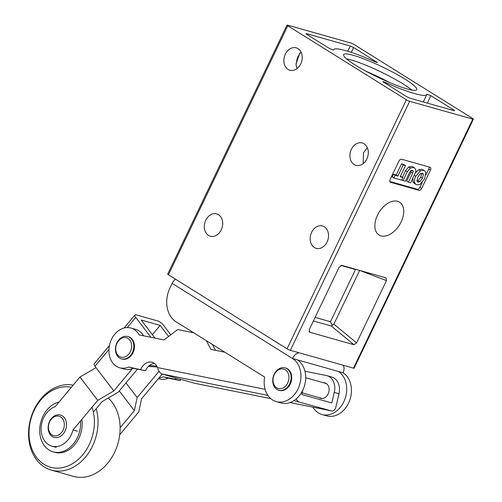 <?xml version="1.0" encoding="UTF-8"?>
<svg xmlns="http://www.w3.org/2000/svg" width="502" height="502" viewBox="0 0 502 502"><rect width="100%" height="100%" fill="white"/><g stroke="black" fill="none" stroke-linecap="round" stroke-linejoin="round"><path stroke-width="0.75" d="M305.68 377.724L326.325 383.553A7.743 5.98 105.8 0 1 326.4 383.578M288.55 374.461A10.071 7.775 -74.2 0 0 278.497 369.867A10.071 7.775 -74.2 0 0 273.402 383.126A10.071 7.775 -74.2 0 0 283.454 387.713A10.071 7.775 -74.2 0 0 288.55 374.461M290.664 374.059A11.621 8.973 -74.2 0 0 285.08 367.878A11.621 8.973 -74.2 0 0 275.535 371.982A11.621 8.973 -74.2 0 0 273.182 384.055A11.621 8.973 -74.2 0 0 278.767 390.242A11.621 8.973 -74.2 0 0 288.311 386.138A11.621 8.973 -74.2 0 0 290.664 374.059M278.767 390.242L279.394 390.418A11.621 8.973 -74.2 0 0 288.945 386.314A11.621 8.973 -74.2 0 0 291.292 374.241A11.621 8.973 -74.2 0 0 285.713 368.06L285.08 367.878M322.19 398.481A7.743 5.98 105.8 0 1 322.115 398.462L302.191 392.834M365.945 71.202A44.665 6.206 -154.4 0 1 389.878 82.673M301.012 52.013L297.962 56.575L296.908 59.581L296.036 64.846L297.027 68.567M300.786 63.842A11.621 8.973 -74.2 0 0 296.205 47.834A11.621 8.973 -74.2 0 0 285.312 54.191A11.621 8.973 -74.2 0 0 289.886 70.198A11.621 8.973 -74.2 0 0 300.786 63.842M221.244 229.86A11.621 8.973 -74.2 0 0 216.663 213.852A11.621 8.973 -74.2 0 0 205.77 220.209A11.621 8.973 -74.2 0 0 210.351 236.216A11.621 8.973 -74.2 0 0 221.244 229.86M367.345 147.713L363.479 152.746L363.147 163.658M366.849 158.977A11.621 8.973 -74.2 0 0 362.268 142.97A11.621 8.973 -74.2 0 0 351.375 149.326A11.621 8.973 -74.2 0 0 355.949 165.334A11.621 8.973 -74.2 0 0 366.849 158.977M327.078 241.983A11.621 8.973 -74.2 0 0 322.497 225.975A11.621 8.973 -74.2 0 0 311.604 232.332A11.621 8.973 -74.2 0 0 316.178 248.339A11.621 8.973 -74.2 0 0 327.078 241.983M401.148 221.928A19.365 12.004 122 0 0 399.423 202.074A19.365 12.004 122 0 0 377.473 215.239A19.365 12.004 122 0 0 378.922 234.923A19.365 12.004 122 0 0 401.148 221.928M346.531 58.834A40.536 5.635 -154.4 0 1 351.011 59.907A40.536 5.635 -154.4 0 1 411.678 90.046M407.197 88.973A40.536 5.635 25.6 0 0 416.767 89.651A40.536 5.635 25.6 0 0 394.635 73.154A40.536 5.635 25.6 0 0 353.22 55.295A40.536 5.635 25.6 0 0 343.657 54.624A40.536 5.635 25.6 0 0 365.789 71.121A40.536 5.635 25.6 0 0 407.197 88.973M421.661 188.457L430.503 170.009A2.579 1.6 122 0 0 430.289 167.373A2.579 1.6 122 0 0 430.026 167.26L401.619 159.234A2.579 1.6 122 0 0 398.939 161.092L390.098 179.54A2.579 1.6 122 0 0 390.311 182.176A2.579 1.6 122 0 0 390.575 182.289L418.982 190.314A2.579 1.6 122 0 0 421.661 188.457L419.942 187.384L422.257 182.559M359.645 270.415L333.899 324.154L356.627 342.891L386.477 280.587L359.79 270.459M356.627 342.891L353.973 344.73L331.245 325.993L313.392 320.947M309.025 331.502L309.753 332.242L353.973 344.73M386.101 277.895L341.793 265.37L339.139 267.215L309.282 329.519L309.753 332.242L309.307 331.979M386.013 277.863L386.477 280.587M409.67 101.297L472.796 119.131A2.579 0.358 25.6 0 0 473.405 119.175A2.579 0.358 25.6 0 0 472.658 118.503L354.048 44.496A2.579 0.358 25.6 0 0 350.747 42.977L287.627 25.144A2.579 0.358 25.6 0 0 287.012 25.1A2.579 0.358 25.6 0 0 287.765 25.771L406.375 99.779A2.579 0.358 25.6 0 0 409.67 101.297L290.357 350.321A2.579 0.358 -154.4 0 1 287.062 348.802L168.452 274.795A2.579 0.358 -154.4 0 1 167.699 274.123L287.012 25.1M473.405 119.175L354.092 368.198A2.579 0.358 -154.4 0 1 353.483 368.154L290.357 350.321M376.211 62.304L376.55 61.84C377.818 62.756 377.36 62.769 375.189 61.884C352.504 51.606 333.504 46.215 333.491 50.106L329.601 48.575L306.772 34.331C305.837 33.709 305.793 33.502 306.64 33.709L350.427 46.077L353.722 47.59L377.297 62.512M383.647 82.334C382.38 81.412 382.825 81.393 384.99 82.278C407.831 92.644 426.995 98.072 426.901 94.112L430.81 95.656L453.783 109.994C454.718 110.609 454.768 110.816 453.921 110.616L409.921 98.185L406.62 96.673L382.894 81.669M384.99 82.278L384.72 82.999M426.807 94.451L426.907 94.1M296.858 68.165L297.36 68.303M454.536 110.666L453.921 110.616M306.025 33.665L306.64 33.709L306.49 34.142M414.627 167.894L413.805 167.536L410.347 168.032L407.342 171.759L403.075 180.657L405.352 181.304L409.67 172.299L410.912 170.63L412.493 170.373L413.202 171.257L412.682 173.29L408.427 182.17L410.705 182.816L415.775 171.816L415.938 170.134L414.627 167.894L412.086 166.463L408.628 166.959L405.622 170.686L402.497 177.212M411.483 170.184L410.969 172.217L406.708 181.096L408.427 182.17M389.828 181.492L417.262 189.241A2.579 1.6 122 0 0 419.942 187.384M425.985 174.778L428.783 168.936A2.579 1.6 122 0 0 429.059 166.984M412.958 178.116L412.951 181.774L414.194 183.355L416.798 184.811L420.017 184.359L424.648 178.806L425.796 172.305L424.541 170.693L422.013 169.262L418.724 169.72L415.493 172.719M424.541 170.693L422.013 169.262M402.962 177.507L400.182 176.717L405.503 165.61L403.784 164.537L401.506 163.897L396.185 175.003L393.405 174.219L392.125 176.88L393.844 177.953L401.688 180.168L402.962 177.507L400.427 176.202M423.732 170.335L420.444 170.793L418.724 169.72M420.444 170.793L415.769 176.296L414.275 175.367M415.769 176.296C414.508 178.743 414.144 180.927 414.671 182.847L412.951 181.774M414.671 182.847L415.913 184.429M422.377 173.165L423.412 174.458L422.452 178.266L419.948 181.68L418.072 182.151L416.974 180.839L417.896 176.98L420.431 173.617L422.728 173.315M417.344 181.699L417.67 181.981M423.412 174.458L421.693 173.385L420.732 177.193L418.229 180.607L417.043 181.115M422.452 178.266L420.732 177.193M419.948 181.68L418.229 180.607M403.075 180.657L401.826 179.879M407.342 171.759L405.622 170.686M413.202 171.257L411.678 170.31M412.682 173.29L410.969 172.217M413.805 167.536L412.086 166.463M410.347 168.032L408.628 166.959M405.503 165.61L403.225 164.97L397.904 176.077L396.185 175.003M403.225 164.97L401.506 163.897M397.904 176.077L395.124 175.292L393.405 174.219M395.124 175.292L393.844 177.953M315.099 317.377L330.479 321.719L355.485 269.53L340.946 265.426M333.899 324.154L331.245 325.993M356.012 269.392L355.485 269.53M332.242 325.283L330.479 321.719M57.786 416.032A10.071 7.775 -74.2 0 0 48.525 425.508A10.071 7.775 -74.2 0 0 54.944 435.849A10.071 7.775 -74.2 0 0 64.206 426.374A10.071 7.775 -74.2 0 0 57.786 416.032M58.954 414.777A11.621 8.973 -74.2 0 0 48.437 424.736A11.621 8.973 -74.2 0 0 54.153 437.393A11.621 8.973 -74.2 0 0 55.672 437.644A11.621 8.973 -74.2 0 0 66.189 427.685A11.621 8.973 -74.2 0 0 60.472 415.028A11.621 8.973 -74.2 0 0 58.954 414.777M125.111 337.539A10.071 7.775 -74.2 0 0 115.843 347.014A10.071 7.775 -74.2 0 0 122.262 357.355A10.071 7.775 -74.2 0 0 131.53 347.88A10.071 7.775 -74.2 0 0 125.111 337.539M126.272 336.284A11.621 8.973 -74.2 0 0 115.761 346.242A11.621 8.973 -74.2 0 0 121.478 358.899A11.621 8.973 -74.2 0 0 122.99 359.15A11.621 8.973 -74.2 0 0 133.507 349.191A11.621 8.973 -74.2 0 0 127.79 336.535A11.621 8.973 -74.2 0 0 126.272 336.284M121.478 358.899L122.105 359.074A11.621 8.973 -74.2 0 0 123.624 359.325A11.621 8.973 -74.2 0 0 134.141 349.367A11.621 8.973 -74.2 0 0 128.424 336.716L127.79 336.535M59.073 402.027A25.815 19.942 -74.2 0 0 41.917 418.662A25.815 19.942 -74.2 0 0 53.118 451.856L54.693 452.302A25.815 19.942 -74.2 0 0 79.931 435.799A25.815 19.942 -74.2 0 0 81.801 419.44M53.118 451.856A25.815 19.942 -74.2 0 0 78.35 435.353A25.815 19.942 -74.2 0 0 80.464 421.04M71.366 387.312A41.308 31.908 -74.2 0 0 32.567 414.1A41.308 31.908 -74.2 0 0 46.899 465.887A41.308 31.908 -74.2 0 0 90.862 440.806A41.308 31.908 -74.2 0 0 92.017 407.21M73.154 385.166A43.894 33.898 -74.2 0 0 32.323 413.711A43.894 33.898 -74.2 0 0 51.361 470.136A43.894 33.898 -74.2 0 0 94.257 442.086A43.894 33.898 -74.2 0 0 96.221 408.716M51.361 470.136L73.455 476.379A43.894 33.898 -74.2 0 0 116.351 448.33A43.894 33.898 -74.2 0 0 108.244 398.036M323.401 382.731A8.001 6.181 105.8 0 1 324.618 382.819A8.001 6.181 105.8 0 1 324.97 382.907A8.001 6.181 105.8 0 1 328.81 392.062A8.001 6.181 105.8 0 1 320.973 398.393A8.001 6.181 105.8 0 1 320.621 398.306A8.001 6.181 105.8 0 1 319.19 397.634M154.453 363.392A11.879 9.174 -74.2 0 0 145.511 370.783L133.463 368.349A20.657 15.951 105.8 0 1 125.293 369.328A20.657 15.951 105.8 0 1 124.383 369.108L119.652 367.771A20.657 15.951 105.8 0 1 109.756 344.14A20.657 15.951 105.8 0 1 129.968 327.8A20.657 15.951 105.8 0 1 130.878 328.019A20.657 15.951 105.8 0 1 139.148 334.916L164.016 339.942L177.721 329.557L193.709 332.788M145.511 370.783L128.725 367.012A20.657 15.951 105.8 0 1 120.562 367.991A20.657 15.951 105.8 0 1 119.652 367.771M130.878 328.019L135.615 329.356A20.657 15.951 105.8 0 1 143.635 335.819M270.785 398.644L194.795 383.29L161.506 373.89C159.705 372.791 158.394 370.689 157.559 367.577A11.879 9.174 -74.2 0 0 152.2 362.306A11.879 9.174 -74.2 0 0 151.679 362.18A11.879 9.174 -74.2 0 0 140.773 369.447M176.089 378.012A11.879 9.174 -74.2 0 0 175.493 379.255L163.445 376.82L168.183 378.157A20.657 15.951 105.8 0 1 160.012 379.135A20.657 15.951 105.8 0 1 159.103 378.916L158.35 378.703M163.445 376.82A20.657 15.951 105.8 0 1 158.939 377.993M304.934 371.21L326.325 375.534A14.972 11.565 105.8 0 1 326.984 375.691A14.972 11.565 105.8 0 1 334.263 392.395L331.797 402.949L301.809 394.478L302.85 390.041M212.346 344.416L215.49 350.346M290.049 402.529L331.609 410.931L293.871 400.64M331.609 410.931A5.164 3.276 101.4 0 0 331.759 410.969A5.164 3.276 101.4 0 0 335.938 406.796L339.001 393.737A14.972 11.565 105.8 0 0 331.722 377.033L326.984 375.691M296.393 398.745A5.164 3.276 101.4 0 0 298.464 401.569M180.82 379.349A11.879 9.174 -74.2 0 0 180.231 380.591L168.183 378.157M206.328 340.657L210.984 349.43L224.89 352.241M175.493 379.255L180.231 380.591M133.463 368.349L128.725 367.012M77.402 431.243L72.985 429.994A20.657 15.951 105.8 0 1 67.946 439.972A20.657 15.951 105.8 0 1 51.857 446.134A20.657 15.951 105.8 0 1 41.365 432.423A20.657 15.951 105.8 0 1 47 412.544A20.657 15.951 105.8 0 1 55.182 406.683L79.95 377.027L97.752 400.345L113.797 390.945L132.29 368.807M137.454 369.158L118.215 392.194L102.17 401.587L93.385 412.111M72.985 429.994L97.752 400.345M108.947 349.499L94.947 366.259L95.995 367.633L79.95 377.027M94.947 366.259A5.164 1.644 -140.1 0 1 94.138 363.843L109.436 345.527M170.799 334.803L163.514 325.265A5.164 1.644 39.9 0 0 157.741 320.947L136.28 314.88A5.164 1.644 39.9 0 0 134.931 314.999A5.164 1.644 39.9 0 0 135.741 317.421L127.276 327.549M150.92 337.294L135.741 317.421M155.018 338.122L141.206 320.038L160.144 325.39L168.603 336.466M152.388 334.677L160.144 325.39M95.995 367.633L113.797 390.945M149.351 365.538L156.819 366.027M148.372 366.429L157.327 367.018M119.733 434.738L138.784 411.935L141.57 398.789L162.202 374.084M125.971 382.901L137.153 397.54L159.065 371.304M137.153 397.54L134.367 410.686L120.122 427.742M119.275 390.92L134.367 410.686M276.238 401.6L280.969 402.937A23.236 17.947 -74.2 0 0 302.762 390.23A23.236 17.947 -74.2 0 0 297.234 359.821L292.497 358.484L172.167 283.404L169.958 288.016A25.815 19.942 -74.2 0 0 176.102 321.801L264.654 377.052A23.236 17.947 -74.2 0 0 276.238 401.6A23.236 17.947 -74.2 0 0 298.025 388.893A23.236 17.947 -74.2 0 0 292.497 358.484A7.743 4.8 122 0 1 299.142 352.799M312.922 407.16A23.236 17.947 -74.2 0 0 322.002 414.526A23.236 17.947 -74.2 0 0 344.792 399.479A23.236 17.947 -74.2 0 0 338.26 371.417L297.234 359.821M172.167 283.404A7.743 4.8 -58 0 1 175.505 279.194M338.26 371.417L342.998 372.754A7.743 4.8 122 0 0 342.734 365.117M322.002 414.526L326.739 415.863A23.236 17.947 -74.2 0 0 349.524 400.816A23.236 17.947 -74.2 0 0 342.998 372.754M353.483 368.154L472.796 119.131M287.765 25.771L168.452 274.795M287.062 348.802L406.375 99.779M430.81 95.656L427.371 103.117M453.507 110.503L453.783 109.994M353.722 47.59L351.168 52.315M299.857 52.992L295.979 64.005M347.66 51.198L350.427 46.077M417.262 189.241L418.982 190.314M390.092 181.994L390.575 182.289M428.783 168.936L430.503 170.009M194.644 383.252L270.773 398.638M267.886 395.388L161.506 373.89M334.263 392.395L339.001 393.737M157.559 367.577L265.094 389.307M423.324 101.975L426.807 94.458M290.037 402.535L331.759 410.969M56.274 447.382L51.857 446.134M124.088 327.988L134.931 314.999"/></g></svg>
